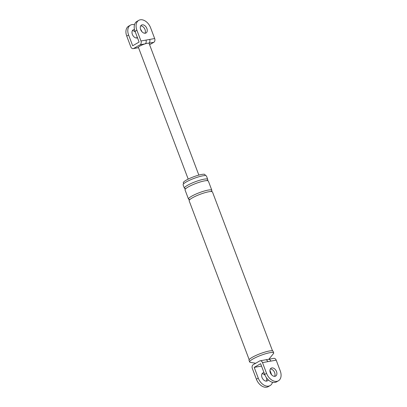 <?xml version="1.0" encoding="UTF-8"?>
<svg xmlns="http://www.w3.org/2000/svg" width="407" height="407" viewBox="0 0 407 407"><rect width="100%" height="100%" fill="white"/><g stroke="black" fill="none" stroke-linecap="round" stroke-linejoin="round"><path stroke-width="0.61" d="M262.495 362.606A2.915 2.096 -100.2 0 0 260.114 360.816L265.471 359.854A2.915 2.096 79.8 0 1 267.852 361.65L262.495 362.606L266.554 373.346A10.017 6.736 60.1 0 0 278.398 380.799A10.017 6.736 60.1 0 0 280.25 370.889L276.195 360.154L267.852 361.65M265.471 359.854L268.452 359.32A2.915 2.096 79.8 0 1 268.457 359.32A2.915 2.096 79.8 0 1 270.838 361.111M270.289 372.675A4.553 3.063 60.1 0 0 275.676 376.063A4.553 3.063 60.1 0 0 276.516 371.56A4.553 3.063 60.1 0 0 271.128 368.172A4.553 3.063 60.1 0 0 270.289 372.675M272.497 382.29A10.017 6.736 -119.9 0 1 270.106 385.571L268.238 386.65A10.017 6.736 60.1 0 1 256.39 379.197L252.335 368.462A2.915 2.096 -100.2 0 1 253.19 364.697L259.61 360.999A2.915 2.096 -100.2 0 1 260.114 360.816M266.554 373.346L264.682 374.42A10.017 6.736 60.1 0 0 276.531 381.873L278.398 380.799M264.682 374.42L260.628 363.685L254.202 367.384L258.262 378.123A10.017 6.736 -119.9 0 0 270.106 385.571M274.593 376.348A4.553 3.063 60.1 0 0 274.649 372.634A4.553 3.063 60.1 0 0 270.34 368.961M268.457 359.32L273.809 358.363A2.915 2.096 79.8 0 1 276.195 360.154M269.927 370.294L271.657 374.878M261.528 366.071L254.202 367.384M268.279 379.843A4.553 3.063 -119.9 0 1 267.379 380.84A4.553 3.063 -119.9 0 1 261.996 377.452A4.553 3.063 -119.9 0 1 262.836 372.949A4.553 3.063 -119.9 0 1 264.021 372.664M183.643 183.791L183.287 182.86A11.61 2.02 -20.7 0 1 186.213 180.179A11.61 2.02 -20.7 0 1 197.817 175.386A11.61 2.02 -20.7 0 1 205.011 174.649L205.362 175.585M185.511 188.634A12.475 2.172 -20.7 0 1 184.381 188.197L183.114 184.839A12.475 2.172 -20.7 0 1 186.253 181.96A12.475 2.172 -20.7 0 1 198.728 176.816A12.475 2.172 -20.7 0 1 206.451 176.022L207.723 179.375A12.475 2.172 -20.7 0 1 207.163 180.454M255.682 363.263L250.381 362.372A12.841 2.233 -20.7 0 1 249.654 361.965L249.018 360.287A12.841 2.233 -20.7 0 1 252.254 357.326A12.841 2.233 -20.7 0 1 265.089 352.03A12.841 2.233 -20.7 0 1 273.041 351.21L273.677 352.889A12.841 2.233 -20.7 0 1 273.397 353.678L268.874 359.244M265.033 375.269A4.553 3.063 60.1 0 0 262.047 373.738M266.3 381.125A4.553 3.063 60.1 0 0 266.478 377.772M184.381 188.197A12.475 2.172 -20.7 0 1 187.52 185.317A12.475 2.172 -20.7 0 1 199.995 180.169A12.475 2.172 -20.7 0 1 207.723 179.375M189.631 199.542A12.475 2.172 -20.7 0 1 188.502 199.104L185.017 189.876A12.475 2.172 -20.7 0 1 188.156 186.996A12.475 2.172 -20.7 0 1 200.626 181.848A12.475 2.172 -20.7 0 1 208.353 181.054L211.844 190.283A12.475 2.172 -20.7 0 1 211.284 191.361M188.502 199.104A12.475 2.172 -20.7 0 1 191.641 196.22A12.475 2.172 -20.7 0 1 204.116 191.076A12.475 2.172 -20.7 0 1 211.844 190.283M249.176 359.666L189.138 200.778A12.475 2.172 -20.7 0 1 192.277 197.899A12.475 2.172 -20.7 0 1 204.746 192.75A12.475 2.172 -20.7 0 1 212.474 191.962L272.512 350.844M249.654 361.965A12.841 2.233 -20.7 0 1 252.884 358.999A12.841 2.233 -20.7 0 1 265.72 353.703A12.841 2.233 -20.7 0 1 273.677 352.889M140.97 40.995L136.91 30.26A10.017 6.736 60.1 0 1 138.762 20.35L136.894 21.429A10.017 6.736 -119.9 0 0 135.043 31.334L139.097 42.074L132.677 45.772L128.617 35.033A10.017 6.736 60.1 0 1 130.469 25.127L128.602 26.201A10.017 6.736 60.1 0 0 126.75 36.111L130.805 46.846A2.915 2.096 -100.2 0 0 133.191 48.636A2.915 2.096 -100.2 0 0 133.689 48.453L140.115 44.755A2.915 2.096 -100.2 0 0 140.97 40.995L145.971 40.1A2.915 2.096 79.8 0 1 145.116 43.859A5.693 0.992 -20.7 0 1 148.809 43.198A5.693 0.992 -20.7 0 1 149.074 43.366L198.85 175.096M145.971 40.1L154.665 38.538L150.61 27.803A10.017 6.736 60.1 0 0 138.762 20.35M140.649 29.589A4.553 3.063 60.1 0 0 146.032 32.977A4.553 3.063 60.1 0 0 146.871 28.475A4.553 3.063 60.1 0 0 141.488 25.086A4.553 3.063 60.1 0 0 140.649 29.589M149.664 39.438A2.915 2.096 79.8 0 1 148.809 43.198L153.81 42.303A2.915 2.096 79.8 0 0 154.665 38.538M135.343 32.122A4.553 3.063 60.1 0 0 132.407 30.652M136.66 38.039A4.553 3.063 60.1 0 0 137.073 36.706M138.522 47.644A2.915 2.096 79.8 0 1 138.192 47.741L138.543 47.69M141.967 31.731A10.017 6.736 60.1 0 0 140.522 29.228M134.503 24.71A10.017 6.736 60.1 0 0 130.469 25.127M149.593 44.729L153.81 42.303M140.7 25.875A4.553 3.063 -119.9 0 1 145.004 29.548A4.553 3.063 -119.9 0 1 144.953 33.262M188.202 179.121L138.426 47.39A5.693 0.992 -20.7 0 1 139.86 46.077A5.693 0.992 -20.7 0 1 145.116 43.859L140.115 44.755M134.508 29.584A4.553 3.063 60.1 0 0 133.196 29.859A4.553 3.063 60.1 0 0 132.351 34.366A4.553 3.063 60.1 0 0 137.51 37.866M256.39 379.197L258.262 378.123M126.75 36.111L128.617 35.033M133.689 48.453L138.502 47.594M135.043 31.334L136.91 30.26M185.373 188.487L185.567 189.001M206.873 180.611L207.168 180.25L207.361 180.764M189.494 199.394L189.687 199.903M210.994 191.514L211.289 191.158L211.482 191.672M133.191 48.636L138.192 47.741"/></g></svg>
